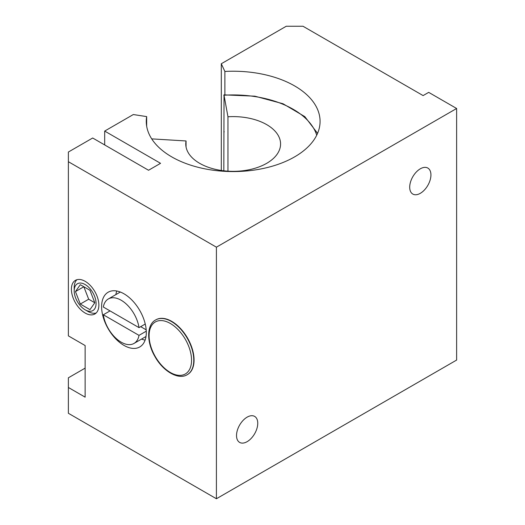 <?xml version="1.0" encoding="UTF-8"?>
<svg xmlns="http://www.w3.org/2000/svg" width="525" height="525" viewBox="0 0 525 525"><rect width="100%" height="100%" fill="white"/><g stroke="black" fill="none" stroke-linecap="round" stroke-linejoin="round"><path stroke-width="0.79" d="M80.299 304.054L75.456 291.585L83.836 286.748L88.679 299.217L80.299 304.054L89.972 309.638L94.808 302.754L88.679 299.217M75.456 291.585L80.299 284.701L89.972 290.286L94.808 302.754M96.141 313.012A19.425 11.215 60 0 1 87.924 311.417L85.135 309.803A15.474 8.932 60 0 1 74.196 290.857A15.474 8.932 60 0 1 85.135 284.537A15.474 8.932 60 0 1 96.075 303.489A15.474 8.932 60 0 1 85.135 309.803M74.196 290.857L74.196 287.628A19.425 11.215 60 0 1 76.919 279.72M139.007 327.633A25.679 14.825 60 0 0 126.532 304.264A25.679 14.825 60 0 0 108.327 298.961A25.679 14.825 60 0 0 103.32 307.027L139.007 327.633L145.248 324.03M146.278 331.177L139.007 335.37L103.32 314.77L110.027 310.898M146.193 329.844L140.687 326.662M139.007 335.37A25.679 14.825 60 0 1 134.006 343.435A25.679 14.825 60 0 1 115.802 338.133A25.679 14.825 60 0 1 103.32 314.77M456.625 108.491L216.412 247.177L216.412 498.75L456.625 360.065L456.625 108.491L428.695 92.367L423.104 95.589L303.004 26.25L286.243 26.25L221.301 63.748L224.877 71.453A86.901 50.17 180 0 1 320.073 121.393A86.901 50.17 180 0 1 233.172 171.57A86.901 50.17 180 0 1 146.272 121.393A86.901 50.17 180 0 1 146.665 116.603L133.317 114.542L104.685 131.073L160.552 163.321L148.542 170.257L92.676 138.003L68.375 152.033L68.375 335.875L85.135 345.548L85.135 397.156L68.375 387.476L68.375 377.803L85.135 368.13M257.755 423.275A15.015 8.669 -60 0 1 241.828 443.087A15.015 8.669 -60 0 1 241.828 421.857A15.015 8.669 -60 0 1 257.755 423.275M430.933 174.93A15.015 8.669 -60 0 1 415.006 194.742A15.015 8.669 -60 0 1 415.006 173.512A15.015 8.669 -60 0 1 430.933 174.93M221.301 170.468L221.301 63.748M68.375 387.476L68.375 413.28L216.412 498.75M104.685 144.939L104.685 131.073M216.412 247.177L68.375 161.707M224.877 71.453L224.877 94.808M146.665 116.603L146.665 126.184M116.767 291.007A31.598 18.244 -120 0 0 115.874 294.604M141.553 339.078A31.598 18.244 -120 0 0 145.117 340.102M123.959 293.783A31.598 18.244 60 0 1 144.605 321.635A31.598 18.244 60 0 1 139.762 346.953A31.598 18.244 60 0 1 108.157 328.709A31.598 18.244 60 0 1 108.157 292.222A31.598 18.244 60 0 1 123.959 293.783M85.135 281.315A19.425 11.215 60 0 1 97.821 298.43A19.425 11.215 60 0 1 94.848 313.989A19.425 11.215 60 0 1 75.423 302.781A19.425 11.215 60 0 1 75.423 280.35A19.425 11.215 60 0 1 85.135 281.315M155.781 319.876A31.598 18.244 60 0 1 155.925 319.797A31.598 18.244 60 0 1 187.523 338.041A31.598 18.244 60 0 1 187.523 374.528A31.598 18.244 60 0 1 187.386 374.607M223.827 170.802L224.031 95.222L227.955 116.773L227.955 171.17M223.827 95.701L224.031 95.222A84.925 49.035 180 0 1 316.726 135.188M186.06 146.98L186.06 140.963L151.712 138.876M224.241 131.801A86.901 50.17 0 0 0 223.827 131.827M186.06 140.963A47.401 27.366 0 0 0 185.771 143.968A47.401 27.366 0 0 0 233.172 171.34A47.401 27.366 0 0 0 280.573 143.968A47.401 27.366 0 0 0 227.955 116.773M170.323 323.459A30.023 17.332 60 0 1 188.711 370.84A30.023 17.332 60 0 1 151.942 349.611A30.023 17.332 60 0 1 170.323 323.459M187.241 374.692A31.598 18.244 -120 0 0 192.084 349.368A31.598 18.244 -120 0 0 171.445 321.523A31.598 18.244 -120 0 0 155.643 319.955C146.619 324.653 146.344 342.07 154.98 356.633C163.236 371.549 178.605 380.205 187.241 374.692L187.523 374.528M134.006 343.435L146.009 336.505M108.327 298.961L120.33 292.031M223.912 94.868L254.828 96.173L282.988 103.733L304.822 116.629L317.566 133.357"/></g></svg>
